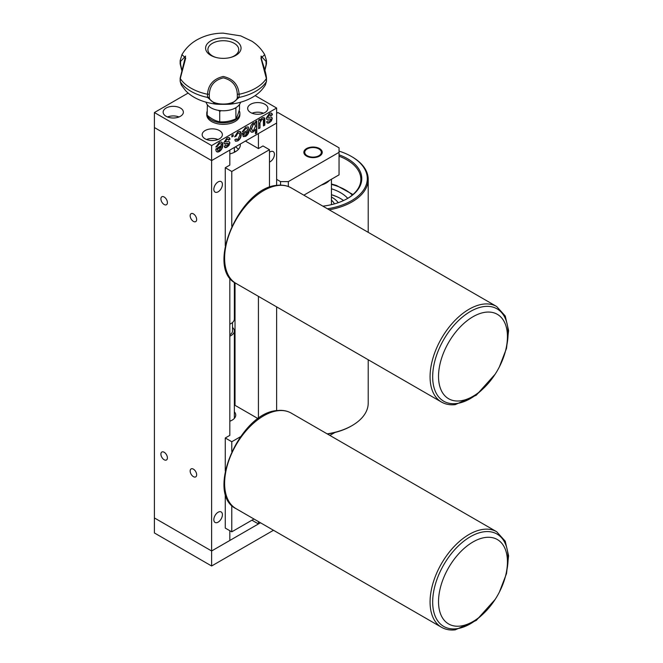 <?xml version="1.0" encoding="UTF-8"?>
<svg xmlns="http://www.w3.org/2000/svg" width="663" height="663" viewBox="0 0 663 663"><rect width="100%" height="100%" fill="white"/><g stroke="black" fill="none" stroke-linecap="round" stroke-linejoin="round"><path stroke-width="0.99" d="M218.119 191.822A6.066 3.506 120 0 0 222.088 186.469A6.066 3.506 120 0 0 221.152 181.612A6.066 3.506 120 0 0 218.119 181.911A6.066 3.506 120 0 0 214.157 187.256A6.066 3.506 120 0 0 215.085 192.121A6.066 3.506 120 0 0 218.119 191.822M218.119 522.146A6.066 3.506 120 0 0 222.088 516.8A6.066 3.506 120 0 0 221.152 511.935A6.066 3.506 120 0 0 218.119 512.242A6.066 3.506 120 0 0 214.157 517.588A6.066 3.506 120 0 0 215.085 522.452A6.066 3.506 120 0 0 218.119 522.146M193.414 213.892A4.6 2.652 -120 0 0 191.118 213.66A4.6 2.652 -120 0 0 190.414 217.348A4.6 2.652 -120 0 0 193.414 221.401A4.6 2.652 -120 0 0 195.709 221.624A4.6 2.652 -120 0 0 196.414 217.945A4.6 2.652 -120 0 0 193.414 213.892M164.159 452.257A4.6 2.652 -120 0 0 161.855 452.025A4.6 2.652 -120 0 0 161.15 455.713A4.6 2.652 -120 0 0 164.159 459.757A4.6 2.652 -120 0 0 166.454 459.989A4.6 2.652 -120 0 0 167.159 456.301A4.6 2.652 -120 0 0 164.159 452.257M193.414 469.147A4.6 2.652 -120 0 0 191.118 468.915A4.6 2.652 -120 0 0 190.414 472.603A4.6 2.652 -120 0 0 193.414 476.656A4.6 2.652 -120 0 0 195.709 476.879A4.6 2.652 -120 0 0 196.414 473.2A4.6 2.652 -120 0 0 193.414 469.147M164.159 197.002A4.6 2.652 -120 0 0 161.855 196.77A4.6 2.652 -120 0 0 161.15 200.458A4.6 2.652 -120 0 0 164.159 204.511A4.6 2.652 -120 0 0 166.454 204.734A4.6 2.652 -120 0 0 167.159 201.046A4.6 2.652 -120 0 0 164.159 197.002M269.485 162.103A6.066 3.506 120 0 0 270.131 161.789A6.066 3.506 120 0 0 274.101 156.443A6.066 3.506 120 0 0 273.164 151.578A6.066 3.506 120 0 0 270.131 151.877A6.066 3.506 120 0 0 269.485 152.316M251.932 520.198L258.429 523.952L260.476 522.767L211.621 550.978L229.821 540.469L229.821 530.707M188.159 93.052L154.404 112.544L211.621 145.57L276.637 108.036L276.637 123.053L258.429 133.561L258.429 148.578L245.426 141.07M258.429 296.361L258.429 418.494M258.429 521.59L258.429 523.952M235.025 151.446L235.025 151.951M235.025 282.803L235.025 405.333L258.156 418.684M154.404 112.544L154.404 127.553L211.621 160.587L276.637 123.053L276.637 185.425M276.637 306.87L276.637 410.646M154.404 517.944L211.621 550.978L154.404 517.944L154.404 127.553L211.621 160.587L211.621 565.995L154.404 532.961L154.404 517.944M211.621 145.57L211.621 160.587L229.821 150.078L229.821 165.095L225.271 167.722L231.777 171.477L269.485 149.705L269.485 187.297M229.821 277.838L229.821 435.359L225.271 437.986L231.777 441.74L240.429 436.751M232.514 327.489A11.031 6.373 180 0 1 234.354 331.011A11.031 6.373 180 0 1 231.122 335.511A11.031 6.373 180 0 1 229.821 336.158M234.354 282.347L234.354 318.994A11.031 6.373 180 0 1 231.122 323.503A11.031 6.373 180 0 1 229.821 324.141M232.514 322.516L232.514 331.011A9.191 5.312 180 0 1 229.821 334.765M264.935 104.282A10.111 5.843 0 0 0 253.912 103.014A10.111 5.843 0 0 0 247.664 108.409A10.111 5.843 0 0 0 250.631 112.544A10.111 5.843 0 0 0 261.653 113.804A10.111 5.843 0 0 0 267.893 108.409A10.111 5.843 0 0 0 264.935 104.282M263.526 113.216A10.111 5.843 0 0 0 252.031 113.216M180.411 108.036A10.111 5.843 0 0 0 169.388 106.768A10.111 5.843 0 0 0 163.148 112.163A10.111 5.843 0 0 0 166.106 116.29A10.111 5.843 0 0 0 177.129 117.558A10.111 5.843 0 0 0 183.369 112.163A10.111 5.843 0 0 0 180.411 108.036M179.01 116.97A10.111 5.843 0 0 0 167.507 116.97M219.42 130.561A10.111 5.843 0 0 0 208.397 129.293A10.111 5.843 0 0 0 202.157 134.688A10.111 5.843 0 0 0 205.116 138.816A10.111 5.843 0 0 0 216.138 140.084A10.111 5.843 0 0 0 222.387 134.688A10.111 5.843 0 0 0 219.42 130.561M218.019 139.495A10.111 5.843 0 0 0 206.524 139.495M271.432 120.857L269.568 122.547C267.968 123.55 267.007 123.293 266.667 121.76L268.001 120.84L269.476 121.221L270.935 119.373L270.355 118.892L266.775 119.373L266.269 118.163L269.244 113.646C271.01 112.594 272.062 112.967 272.402 114.757L271.068 115.677L269.228 115.047L267.595 117.235L269.311 117.409C270.927 116.655 271.913 117.003 272.269 118.445L271.432 120.857L269.568 122.547M270.67 119.224L270.098 118.743L269.344 119.141M269.087 118.992L266.65 119.282M271.449 113.124L272.137 114.608L271.01 115.387M269.311 122.398L267.148 122.928M271.581 117.144L272.004 118.296L271.175 120.707M270.471 114.732L268.971 114.898L267.338 117.086L267.794 117.533M255.462 133.777L255.462 129.351L253.423 131.871C251.302 132.733 250.249 131.871 250.258 129.285C250.208 126.658 251.26 124.487 253.423 122.779L255.462 123.078L255.462 121.76L256.796 120.989L256.796 133.006L255.462 133.777M253.423 131.871L255.462 129.351M255.114 124.271L253.556 124.097L251.592 128.39L252.288 130.545L253.498 130.437L255.462 126.21L254.642 123.906M254.849 124.122L253.556 124.097M253.299 123.94L251.592 128.39M251.335 128.241L252.164 130.462M253.158 131.722L251.194 132.045M256.54 121.138L256.54 132.849L255.462 133.47M241.191 134.357C241.224 137.092 240.089 139.28 237.785 140.904L235.589 141.244L234.793 139.852L236.127 138.932L237.777 139.52L239.857 135.169L239.202 133.014L237.826 133.172L235.995 136.238L234.661 136.851L237.777 131.813C240.064 130.777 241.208 131.622 241.191 134.357L240.934 134.208C240.959 136.943 239.824 139.122 237.52 140.755L237.785 140.904M237.52 140.755L235.456 141.161M239.061 132.948L237.561 133.023L235.73 136.089L234.702 136.561M235.953 139.048L236.467 139.586M240.031 131.431L240.934 134.208M229.174 141.625L229.854 142.935L229.017 145.346L227.16 147.037C225.561 148.04 224.591 147.774 224.251 146.25L225.586 145.321L225.801 145.827M229.597 142.777L229.017 145.346M228.76 145.189L227.16 147.037M225.586 145.321L227.061 145.703L228.52 143.854L226.937 143.622C225.263 144.41 224.243 144.086 223.854 142.644L226.829 138.136C228.602 137.084 229.655 137.448 229.986 139.238L228.652 140.166L228.196 139.271L226.821 139.528L225.188 141.716L226.895 141.89C228.52 141.144 229.506 141.484 229.854 142.935M229.033 137.606L229.729 139.089L228.602 139.876M228.122 143.324L224.243 143.772M226.903 146.879L224.74 147.41M228.064 139.213L226.555 139.379L224.931 141.567L225.387 142.015M276.637 108.036L255.131 95.621M221.45 146.788L217.191 149.25L217.679 150.385L219.279 150.194L221.193 146.639L217.191 149.25M216.925 149.1L217.588 150.319M220.622 143.68L218.923 143.788L215.964 146.763M221.633 142.106L222.528 144.791C222.519 147.576 221.351 149.788 219.014 151.437L216.776 151.794M222.785 144.94C222.785 147.725 221.608 149.946 219.271 151.587C217 152.598 215.856 151.744 215.856 149.026L221.45 145.396C221.367 143.763 220.605 143.283 219.18 143.937L217.199 146.465L215.898 147.07L219.204 142.537C221.558 141.393 222.751 142.197 222.785 144.94L222.528 144.791M242.302 131.821L245.608 127.296L248.169 126.923L249.197 129.691C249.189 132.484 248.02 134.697 245.683 136.338L243.304 136.628L242.268 133.387L247.863 130.155L247.166 128.506L245.592 128.697L243.611 131.224L242.302 131.821M248.037 126.857L249.197 129.691M248.932 129.542C248.923 132.335 247.755 134.548 245.418 136.188L245.683 136.338M245.418 136.188L243.18 136.553M247.034 128.44L245.592 128.697M245.691 134.954L247.863 131.539L243.594 134.001L244.083 135.144L245.691 134.954M243.594 134.001L247.863 131.539M243.329 133.851L243.992 135.078M245.327 128.539L242.376 131.523M259.995 123.31L259.995 127.918L258.661 128.688L258.661 119.912L259.995 119.141L259.995 120.575L262.308 117.658L264.719 118.395L264.802 119.738L264.802 125.15L263.468 125.92L263.385 119.647L261.951 119.249L259.739 123.161L259.995 127.918M259.739 127.768L258.661 128.39M263.128 119.497L261.686 119.1L259.739 123.161M264.031 117.318L264.537 125L263.468 125.622M259.739 119.29L259.739 120.426L259.995 119.846M231.859 135.393L233.194 134.622L233.194 136.164L231.859 136.926L231.859 135.393M235.348 146.888A17.014 9.821 180 0 1 238.44 149.324M240.279 144.045A17.014 9.821 180 0 1 240.329 144.824A17.014 9.821 180 0 1 235.348 151.769A17.014 9.821 180 0 1 229.821 153.899M231.777 171.477L231.777 226.224M269.485 149.705L262.979 145.951L258.429 148.578M225.271 167.722L225.271 245.724M234.354 150.551A12.415 7.169 180 0 1 235.241 151.827M207.146 111.276A16.55 9.555 0 0 0 206.773 113.29L206.773 114.79A16.55 9.555 0 0 0 211.621 121.553A16.55 9.555 0 0 0 229.655 123.616A16.55 9.555 0 0 0 239.873 114.79L239.873 113.29A16.55 9.555 0 0 0 239.152 110.506M206.773 113.29A16.55 9.555 0 0 0 211.621 120.044A16.55 9.555 0 0 0 229.655 122.116A16.55 9.555 0 0 0 239.873 113.29M239.5 104.489L239.5 109.229C238.299 113.821 237.105 117.019 235.895 118.81C230.517 121.213 225.13 122.216 219.718 121.801C215.541 121.022 211.348 118.826 207.146 115.213L207.37 104.787M218.558 110.381L219.718 111.334L219.718 121.801M235.348 107.994L235.937 108.218M236.111 107.547L235.895 108.342L234.785 108.284M235.895 118.81L235.895 108.342M221.268 110.696L219.718 111.334M239.119 97.42L231.37 104.041L215.276 104.041L207.519 97.42L207.519 94.262C208.248 84.707 213.494 78.781 223.265 76.477C233.086 78.698 238.365 84.632 239.119 94.262L237.313 94.179C236.799 85.51 232.149 80.074 223.348 77.869C214.514 80.041 209.839 85.486 209.326 94.179L209.326 97.154C209.541 106.337 237.064 106.37 237.313 97.154L239.119 97.42A45.863 26.479 0 0 0 255.752 91.287A45.863 26.479 0 0 0 266.377 81.69L266.377 78.524L260.94 58.129L264.703 54.664L266.485 60.598L266.493 63.789M266.493 78.184L266.485 81.375L265.324 85.046C262.15 90.16 257.841 94.254 252.404 97.328C246.147 100.875 239.136 103.105 231.37 104.041L231.37 104.041C230.376 104.398 217.481 104.472 215.276 104.041L215.276 104.041C202.256 102.218 192.361 97.743 185.582 90.616L181.314 85.046L180.27 81.682A45.863 26.479 0 0 0 207.519 97.42L209.326 97.154M264.703 54.664C261.512 49.17 257.252 44.694 251.94 41.23L240.719 35.877L223.224 33.15C213.693 33.158 204.908 35.404 196.87 39.904C190.571 43.493 185.599 48.407 181.935 54.664L185.723 58.054L180.27 78.532L180.27 81.69L181.314 85.046M235.846 55.369A17.719 10.227 180 0 1 231.205 57.291A17.719 10.227 180 0 1 215.442 57.291A17.719 10.227 180 0 1 210.793 40.899A17.719 10.227 180 0 1 235.846 40.899A17.719 10.227 180 0 1 235.846 55.369M209.326 94.179L207.527 94.262A45.863 26.479 180 0 1 180.27 78.532L180.568 77.579L180.27 78.524M266.377 78.524L266.377 78.532A45.863 26.479 180 0 1 255.752 88.129A45.863 26.479 180 0 1 239.119 94.262M230.666 57.441A15.415 8.901 0 0 0 234.221 55.907A15.415 8.901 0 0 0 238.68 50.355A15.415 8.901 0 0 0 229.812 41.545A15.415 8.901 0 0 0 212.417 43.327A15.415 8.901 0 0 0 207.958 50.355A15.415 8.901 0 0 0 215.972 57.441M266.485 60.598L266.07 61.419L261.073 56.073C261.247 57.126 260.592 56.065 262.515 62.62C264.951 69.822 266.277 74.994 266.485 78.135M264.819 69.93L266.377 63.449L266.07 64.394L266.07 61.419M180.154 78.135L185.574 56.073L180.568 61.419L180.568 64.394L181.828 69.93M180.154 78.184L180.162 81.375M180.568 64.394L180.27 63.449L180.568 64.394M180.568 61.419L180.162 60.598L180.154 63.789M240.586 102.218A17.47 10.086 180 0 1 235.672 107.812A17.47 10.086 180 0 1 217.895 110.265A17.47 10.086 180 0 1 206.06 102.218M273.479 530.276L211.621 565.995M229.821 421.196A12.415 7.169 0 0 0 232.1 420.16A12.415 7.169 0 0 0 235.738 415.088A12.415 7.169 0 0 0 234.354 411.806M253.979 519.013L231.777 531.834L231.777 505.347M231.777 451.453L231.777 441.74M231.777 531.834L225.271 528.08L225.271 493.048M225.271 470.945L225.271 437.986M234.354 398.944L235.025 399.325M306.546 156.087A9.191 5.312 180 0 1 303.853 152.333A9.191 5.312 180 0 1 309.522 147.426A9.191 5.312 180 0 1 319.549 148.578A9.191 5.312 180 0 1 322.243 152.333A9.191 5.312 180 0 1 316.566 157.239A9.191 5.312 180 0 1 306.546 156.087M280.532 185.143L280.532 181.612L276.637 179.358M276.637 113.29L277.938 112.544L339.05 147.824L339.05 152.333L288.339 181.612L288.339 186.518M339.05 152.333L339.05 174.85L303.845 195.179M280.532 181.612L288.339 181.612M334.923 432.491L329.851 435.417M329.461 180.394A18.39 10.616 180 0 1 321.34 185.076M308.941 156.485A8.279 4.774 0 0 0 319.624 155.225A8.279 4.774 0 0 0 318.895 148.951A8.279 4.774 0 0 0 317.146 148.18A8.279 4.774 0 0 0 307.193 148.951A8.279 4.774 0 0 0 308.941 156.485M318.895 148.951L319.549 149.324A9.191 5.312 180 0 1 322.218 152.705M303.869 152.705A9.191 5.312 180 0 1 306.546 149.324L307.193 148.951M327.174 433.867A55.17 31.849 0 0 0 352.053 425.605L351.407 425.978A54.25 31.318 180 0 1 327.447 434.025M352.053 425.605A55.17 31.849 0 0 0 368.214 403.079L368.214 359.744M327.447 208.804A54.25 31.318 0 0 0 351.407 156.46L352.053 156.833A55.17 31.849 180 0 1 368.214 179.358A55.17 31.849 180 0 1 329.196 209.815M351.407 156.46A54.25 31.318 0 0 0 339.912 151.396A54.25 31.318 0 0 0 339.05 151.123M347.172 198.685A47.811 27.606 0 0 0 360.854 179.358A47.811 27.606 0 0 0 339.05 156.195M339.05 154.811A48.73 28.136 180 0 1 347.503 198.502A48.73 28.136 180 0 1 322.873 206.16M331.434 188.789A38.984 22.509 180 0 1 332.354 189.079A38.984 22.509 180 0 1 347.727 198.361M343.583 200.533A38.984 22.509 0 0 0 336.92 196.729A38.984 22.509 0 0 0 332.354 194.972M331.434 197.052A27.216 15.713 180 0 1 338.238 202.687M331.434 200.185A20.967 12.108 180 0 1 334.401 203.897M495.037 313.226A48.73 28.136 -60 0 1 505.919 349.227A48.73 28.136 -60 0 1 483.128 388.7A48.73 28.136 -60 0 1 450.931 399.839A48.73 28.136 -60 0 1 446.506 346.359A48.73 28.136 -60 0 1 495.037 313.226M483.128 388.7L481.479 390.234A53.33 30.788 -60 0 1 446.257 402.424A53.33 30.788 -60 0 1 441.409 343.898A53.33 30.788 -60 0 1 494.515 307.64A53.33 30.788 -60 0 1 506.424 347.039L505.919 349.227M495.037 538.447A48.73 28.136 -60 0 1 505.919 574.448A48.73 28.136 -60 0 1 483.128 613.93A48.73 28.136 -60 0 1 450.931 625.06A48.73 28.136 -60 0 1 446.506 571.581A48.73 28.136 -60 0 1 495.037 538.447M483.128 613.93L481.479 615.463A53.33 30.788 -60 0 1 446.257 627.646A53.33 30.788 -60 0 1 441.409 569.119A53.33 30.788 -60 0 1 494.515 532.861A53.33 30.788 -60 0 1 506.424 572.26L505.919 574.448M237.313 97.154L237.313 94.179M239.111 94.262L239.111 97.42M331.434 184.422A45.788 26.437 180 0 1 335.727 185.673A45.788 26.437 180 0 1 352.351 195.071M482.316 389.446A53.33 30.788 -60 0 1 456.343 403.552A53.33 30.788 -60 0 1 435.384 359.023A53.33 30.788 -60 0 1 484.429 306.513A53.33 30.788 -60 0 1 506.151 348.158M495.128 374.23L476.258 395.223L455.249 404.629C450.119 405.209 445.536 404.347 441.5 402.06A55.17 31.849 -60 0 1 436.527 348.257A55.17 31.849 -60 0 1 483.609 304.085A55.17 31.849 -60 0 1 496.67 306.505L291.214 187.886C287.178 185.59 282.595 184.737 277.466 185.317C240.072 186.991 204.643 268.374 236.045 283.441A55.17 31.849 -60 0 1 231.072 229.638A55.17 31.849 -60 0 1 278.162 185.474A55.17 31.849 -60 0 1 291.214 187.886M482.316 614.667A53.33 30.788 -60 0 1 456.343 628.773A53.33 30.788 -60 0 1 435.384 584.244A53.33 30.788 -60 0 1 484.429 531.734A53.33 30.788 -60 0 1 506.151 573.387M495.128 599.451L476.258 620.444L455.249 629.85C450.119 630.43 445.536 629.577 441.5 627.281A55.17 31.849 -60 0 1 436.527 573.478A55.17 31.849 -60 0 1 483.609 529.314A55.17 31.849 -60 0 1 496.67 531.726L291.214 413.107C287.178 410.82 282.595 409.958 277.466 410.538C240.072 412.212 204.643 493.595 236.045 508.662A55.17 31.849 -60 0 1 231.072 454.868A55.17 31.849 -60 0 1 278.162 410.695A55.17 31.849 -60 0 1 291.214 413.107M234.354 147.459L234.354 152.299M234.354 331.011L234.354 418.378M222.387 143.374L222.387 142.827M267.893 116.298L267.893 115.768M265.324 85.046L266.485 81.375M266.485 63.839L264.91 70.27M181.728 70.27L180.154 63.839M180.162 60.598L181.935 54.664M331.434 204.66L331.434 179.25M368.214 179.358L368.214 232.34M352.973 194.541L336.356 185.4L331.434 183.991M336.92 196.729L331.434 194.665M499.388 366.863L506.524 348.324L508.596 330.597L505.239 315.986L496.67 306.505M441.5 402.06L236.045 283.441M499.388 592.084L506.524 573.553L508.596 555.818L505.239 541.207L496.67 531.726M441.5 627.281L236.045 508.662"/></g></svg>
